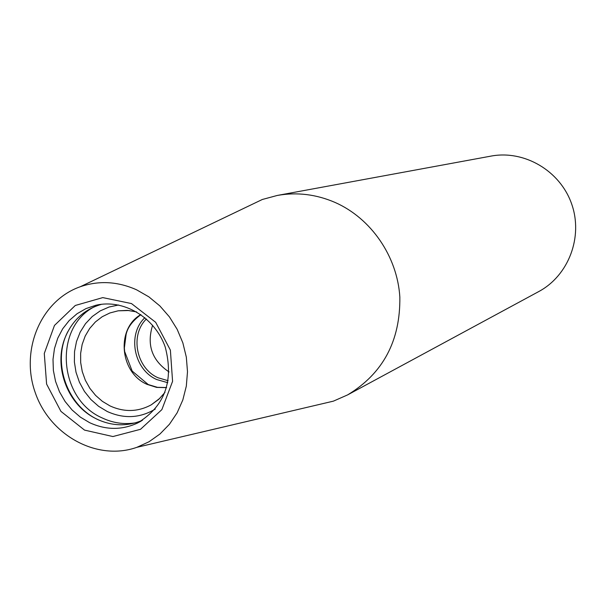 <?xml version="1.0" encoding="UTF-8"?>
<svg xmlns="http://www.w3.org/2000/svg" width="606" height="606" viewBox="0 0 606 606"><rect width="100%" height="100%" fill="white"/><g stroke="black" fill="none" stroke-linecap="round" stroke-linejoin="round"><path stroke-width="0.91" d="M244.741 207.911L262.33 199.48L277.313 195.443C296.94 191.958 316.203 194.299 335.095 202.457C371.137 218.357 397.301 256.399 399.839 296.978C400.445 340.86 383.037 373.501 347.609 394.9L333.398 401.149L314.416 405.611M347.609 394.9L538.726 291.577C568.625 275.632 583.381 236.825 571.61 203.843C560.103 170.763 524.273 149.788 490.989 156.106L277.313 195.443M136.6 289.82L148.826 296.826L159.878 305.932L169.415 316.87L177.157 329.308L182.853 342.867L186.33 357.154L187.496 371.728L186.315 386.143L182.823 399.975L177.141 412.807L169.445 424.261L159.969 434.002L149.015 441.759L136.911 447.311C97.369 461.393 50.04 435.57 35.322 392.839C19.998 350.321 40.678 300.538 80.31 286.721C98.96 280.366 117.723 281.404 136.6 289.82M84.537 430.108L112.905 436.547L140.516 429.298L161.863 409.633L172.574 381.348L170.384 350.132L155.681 322.316L131.494 303.576L102.77 297.607L75.296 305.469L54.472 325.437L44.283 353.465L46.601 384.083L60.933 411.383L84.537 430.108M152.614 325.255C146.5 344.912 151.985 360.479 169.074 371.955M136.623 311.901L127.366 310.378L118.132 310.817L109.86 312.976L102.194 316.733L95.384 321.96L89.658 328.482L85.196 336.057L82.158 344.45L80.636 353.366L80.666 362.509L82.264 371.584L85.355 380.28L89.855 388.317L95.604 395.423L102.414 401.369L110.065 405.944C124.26 412.36 137.986 411.989 151.258 404.823L158.734 399.377L164.983 392.393M101.634 304.28C84.552 309.227 72.425 320.226 65.259 337.277C53.495 365.479 66.637 402.763 93.483 417.36L96.96 419.185C112.292 426.268 127.472 426.624 142.508 420.269M89.597 422.662C105.747 430.108 121.647 430.268 137.289 423.155C164.779 406.474 174.096 381.113 165.233 347.056C154.931 317.37 123.472 298.66 95.756 305.295L85.984 308.598L77.038 313.741L69.19 320.551L62.683 328.808L57.729 338.246L54.472 348.548L53.002 359.411L53.373 370.471L55.563 381.394L59.509 391.84L65.077 401.467L72.099 409.989L80.356 417.125L89.597 422.662M146.41 318.983C129.676 335.103 136.297 368.35 158.052 377.765L168.173 380.727M144.879 317.68C127.002 334.414 133.782 369.622 156.734 379.545L167.801 382.712M140.819 314.59C115.814 328.77 119.829 372.773 147.061 384.363L156.666 387.408L166.574 387.658M118.609 305L109.095 307.007L100.202 310.893L92.256 316.514L85.507 323.672L80.197 332.096L76.5 341.511L74.538 351.571L74.379 361.949L76.015 372.266L79.401 382.189L84.408 391.378L90.877 399.498L98.581 406.293L107.262 411.512C123.995 419.034 140.001 418.216 155.28 409.058M94.43 306.742C53.275 327.588 58.434 399.066 102.103 417.898C112.883 423.003 123.965 424.662 135.35 422.859M67.887 331.55C51.813 361.752 66.721 405.437 97.922 419.61L99.119 420.17M136.911 447.311L333.398 401.149M80.31 286.721L262.33 199.48M140.918 314.658C132.525 320.869 127.586 327.46 126.109 334.429L124.366 347.995L124.647 351.488L132.169 371.061L148.243 384.552L157.416 387.325L166.605 387.545M129.154 310.514L118.132 310.817M160.037 398.15L151.258 404.823M100.172 304.47L95.756 305.295M141.251 421.034L137.289 423.155"/></g></svg>
